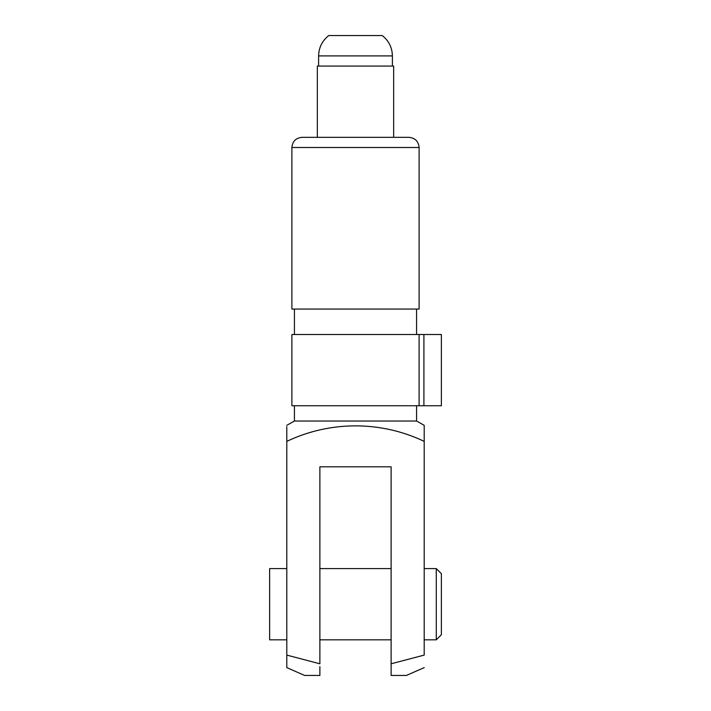 <?xml version="1.0" encoding="UTF-8"?>
<svg xmlns="http://www.w3.org/2000/svg" width="711" height="711" viewBox="0 0 711 711"><rect width="100%" height="100%" fill="white"/><g stroke="black" fill="none" stroke-linecap="round" stroke-linejoin="round"><path stroke-width="1.07" d="M291.892 147.497C292.497 141.32 295.883 137.925 302.068 137.321L408.932 137.321C415.117 137.925 418.503 141.32 419.108 147.497L291.892 147.497L291.892 309.063L419.108 309.063L419.108 147.497M441.371 573.679L441.371 634.736L436.278 639.829L436.278 568.587L441.371 573.679M286.8 568.587L269.629 568.587L269.629 639.829L286.8 639.829M328.784 35.55L382.216 35.55L328.784 35.55C322.199 40.74 318.804 47.521 318.608 55.902L318.608 66.079M393.663 137.321L393.663 66.079L317.337 66.079L317.337 137.321M294.434 405.75L294.434 421.019L416.566 421.019L424.2 425.32L424.2 441.371C381.007 420.779 330.446 420.619 286.8 441.371L286.8 426.662M319.879 666.634L319.879 675.45L304.61 675.45L286.8 667.611L286.8 655.098L286.8 667.611M294.434 421.019L286.8 425.32M424.2 435.674L424.2 655.098C424.2 671.264 424.2 671.264 424.2 655.098C424.2 671.264 424.2 671.264 424.2 655.098L391.121 663.79L391.121 466.816L319.879 466.816L319.879 663.79L286.8 655.098L286.8 435.674M424.2 434.377L424.2 431.941M424.2 426.147L424.2 425.32M286.8 433.115L286.8 434.377M424.2 667.611L406.39 675.45L391.121 675.45L391.121 663.79M391.121 668.029L391.121 675.45M419.108 334.508L291.892 334.508L291.892 405.75L441.371 405.75L441.371 334.508L419.108 334.508L419.108 405.75M382.216 35.55C388.801 40.74 392.196 47.521 392.392 55.902L318.608 55.902M423.907 334.508L423.907 405.75M424.2 568.587L436.278 568.587M319.879 568.587L391.121 568.587M392.392 55.902L392.392 66.079M416.566 309.063L416.566 334.508M416.566 405.75L416.566 421.019M294.434 309.063L294.434 334.508M319.879 639.829L391.121 639.829M424.2 639.829L436.278 639.829"/></g></svg>
